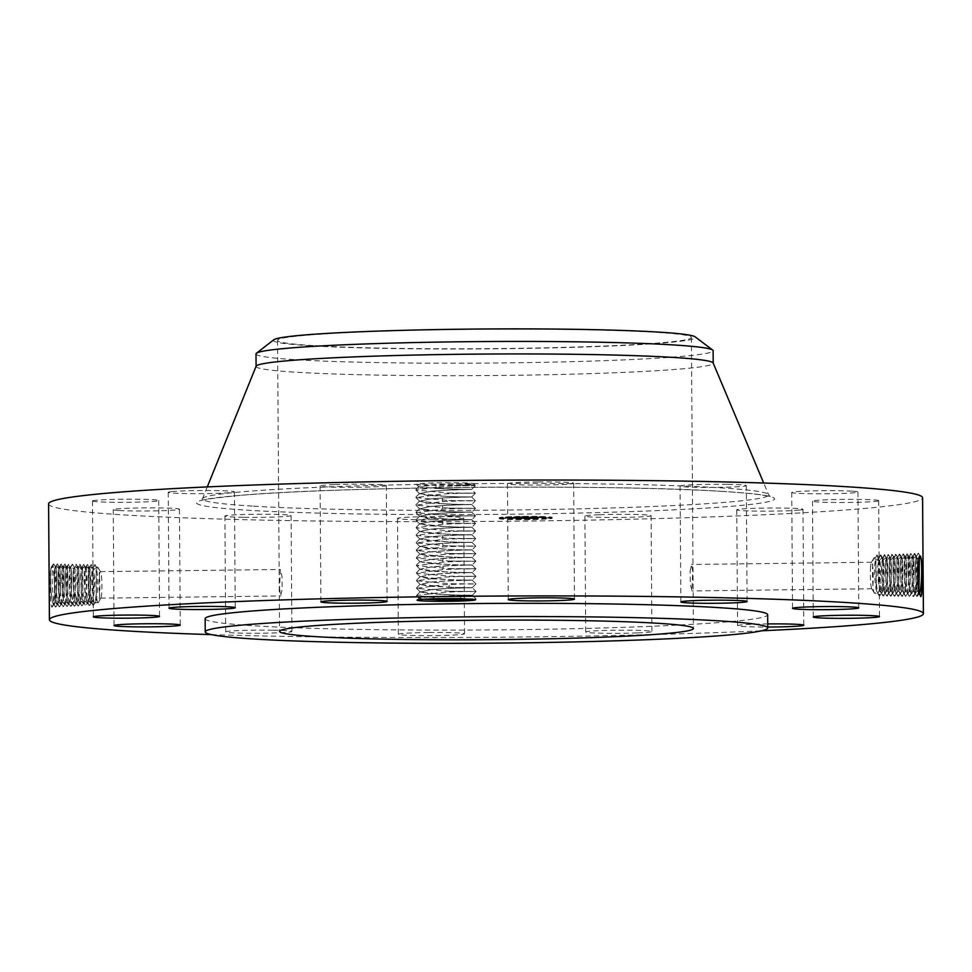 <?xml version="1.0" encoding="UTF-8"?>
<svg xmlns="http://www.w3.org/2000/svg" width="972" height="972" viewBox="0 0 972 972"><rect width="100%" height="100%" fill="white"/><g stroke="black" fill="none" stroke-linecap="round" stroke-linejoin="round"><path stroke-width="0.73" stroke-dasharray="4.86 3.65" d="M48.6 503.885A437.011 20.582 179.6 0 0 127.49 515.136A437.011 20.582 179.6 0 0 616.953 519.558A437.011 20.582 179.6 0 0 922.586 497.786M51.346 566.87L53.582 563.845L50.921 568.644L51.346 566.87M51.783 607.063L53.436 604.997C56.048 596.626 55.428 563.578 53.582 563.845L52.755 566.02C51.2 574.355 52.877 607.293 55.769 607.026L57.19 604.851C59.79 596.516 59.183 563.651 57.348 563.918L56.534 566.081C54.979 574.367 56.643 607.135 59.523 606.856L60.944 604.693C63.532 596.419 62.925 563.724 61.102 563.991L60.3 566.141C58.757 574.379 60.422 606.965 63.289 606.698L65.148 603.685C62.56 603.879 61.066 575.922 62.305 568.827L62.961 566.98C64.456 566.773 64.893 594.828 62.597 601.96L61.333 603.819C58.782 604.037 57.287 575.91 58.539 568.766L59.195 566.907C60.701 566.7 61.151 594.937 58.842 602.118L57.579 603.989C55.015 604.207 53.509 575.898 54.772 568.705L55.44 566.834C56.959 566.627 57.409 595.046 55.088 602.263L53.825 604.147C51.237 604.365 49.73 575.886 51.006 568.644L51.674 566.761C54.007 564.963 56.012 596.334 53.181 604.693L51.783 607.063C49.9 604.195 49.608 575.339 50.787 568.462M211.459 634.631A437.011 20.582 179.6 0 0 761.574 630.792M637.766 632.918A33.109 1.555 179.6 0 0 651.908 631.545A33.109 1.555 179.6 0 0 634.084 630.281A33.109 1.555 179.6 0 0 599.821 630.621A33.109 1.555 179.6 0 0 585.691 632.007A33.109 1.555 179.6 0 0 603.503 633.258A33.109 1.555 179.6 0 0 637.766 632.918M205.141 618.678A281.273 13.256 179.6 0 0 255.915 625.907A281.273 13.256 179.6 0 0 570.953 628.763A281.273 13.256 179.6 0 0 767.673 614.754M767.734 623.927A33.109 1.555 179.6 0 0 740.688 625.008A33.109 1.555 179.6 0 0 737.578 625.689A33.109 1.555 179.6 0 0 767.759 627.025M272.816 630.184A33.109 1.555 179.6 0 0 225.698 631.922A33.109 1.555 179.6 0 0 244.798 633.197A33.109 1.555 179.6 0 0 291.916 631.46A33.109 1.555 179.6 0 0 272.816 630.184M428.579 632.517A33.109 1.555 179.6 0 0 398.338 634.291A33.109 1.555 179.6 0 0 434.302 635.591A33.109 1.555 179.6 0 0 464.543 633.829A33.109 1.555 179.6 0 0 428.579 632.517M461.165 485.125L435.675 485.429L436.635 488.454A26.074 1.227 179.6 0 1 434.484 488.43L418.835 486.571L442.394 484.421C469.719 483.436 486.608 484.712 462.259 485.101L461.165 485.125A29.245 1.373 179.6 0 0 462.283 485.077A29.245 1.373 179.6 0 0 474.737 483.935A29.245 1.373 179.6 0 0 459.635 482.768A29.245 1.373 179.6 0 0 428.749 483.06A29.245 1.373 179.6 0 0 416.295 484.335A29.245 1.373 179.6 0 0 435.675 485.429M599.019 514.759A33.109 1.555 179.6 0 0 584.889 516.132A33.109 1.555 179.6 0 0 602.701 517.383A33.109 1.555 179.6 0 0 636.964 517.043A33.109 1.555 179.6 0 0 651.094 515.67A33.109 1.555 179.6 0 0 633.282 514.407A33.109 1.555 179.6 0 0 599.019 514.759M799.871 510.033A33.109 1.555 179.6 0 0 802.981 509.352A33.109 1.555 179.6 0 0 777.041 508.004A33.109 1.555 179.6 0 0 739.874 509.134A33.109 1.555 179.6 0 0 736.764 509.814A33.109 1.555 179.6 0 0 762.704 511.151A33.109 1.555 179.6 0 0 799.871 510.033M878.567 500.556A33.109 1.555 179.6 0 0 844.146 499.377A33.109 1.555 179.6 0 0 812.483 501.151A33.109 1.555 179.6 0 0 812.604 501.285A33.109 1.555 179.6 0 0 847.025 502.475A33.109 1.555 179.6 0 0 878.688 500.689A33.109 1.555 179.6 0 0 878.567 500.556M851.97 491.152A33.109 1.555 179.6 0 0 814.888 490.824A33.109 1.555 179.6 0 0 791.73 492.476A33.109 1.555 179.6 0 0 797.708 493.326A33.109 1.555 179.6 0 0 834.79 493.655A33.109 1.555 179.6 0 0 857.948 492.014A33.109 1.555 179.6 0 0 851.97 491.152M727.202 484.348A33.109 1.555 179.6 0 0 680.084 486.097A33.109 1.555 179.6 0 0 699.184 487.373A33.109 1.555 179.6 0 0 746.302 485.636A33.109 1.555 179.6 0 0 727.202 484.348M537.698 481.966A33.109 1.555 179.6 0 0 507.457 483.728A33.109 1.555 179.6 0 0 543.421 485.028A33.109 1.555 179.6 0 0 573.662 483.266A33.109 1.555 179.6 0 0 537.698 481.966M334.234 484.639A33.109 1.555 179.6 0 0 320.092 486.012A33.109 1.555 179.6 0 0 337.916 487.276A33.109 1.555 179.6 0 0 372.179 486.923A33.109 1.555 179.6 0 0 386.309 485.55A33.109 1.555 179.6 0 0 368.497 484.287A33.109 1.555 179.6 0 0 334.234 484.639M171.315 491.65A33.109 1.555 179.6 0 0 168.217 492.33A33.109 1.555 179.6 0 0 194.145 493.667A33.109 1.555 179.6 0 0 231.312 492.549A33.109 1.555 179.6 0 0 234.422 491.868A33.109 1.555 179.6 0 0 208.482 490.52A33.109 1.555 179.6 0 0 171.315 491.65M92.619 501.127A33.109 1.555 179.6 0 0 127.04 502.305A33.109 1.555 179.6 0 0 158.715 500.531A33.109 1.555 179.6 0 0 158.582 500.398A33.109 1.555 179.6 0 0 124.161 499.207A33.109 1.555 179.6 0 0 92.498 500.993A33.109 1.555 179.6 0 0 92.619 501.127M119.228 510.519A33.109 1.555 179.6 0 0 156.298 510.859A33.109 1.555 179.6 0 0 179.456 509.207A33.109 1.555 179.6 0 0 173.478 508.356A33.109 1.555 179.6 0 0 136.396 508.016A33.109 1.555 179.6 0 0 113.25 509.668A33.109 1.555 179.6 0 0 119.228 510.519M243.996 517.323A33.109 1.555 179.6 0 0 291.102 515.585A33.109 1.555 179.6 0 0 272.002 514.31A33.109 1.555 179.6 0 0 224.897 516.047A33.109 1.555 179.6 0 0 243.996 517.323M433.5 519.716A33.109 1.555 179.6 0 0 463.741 517.955A33.109 1.555 179.6 0 0 427.765 516.642A33.109 1.555 179.6 0 0 397.524 518.416A33.109 1.555 179.6 0 0 433.5 519.716M499.353 517.93A26.487 1.251 179.6 0 0 527.14 518.841A26.487 1.251 179.6 0 0 552.157 517.432A26.487 1.251 179.6 0 0 551.999 517.286A26.487 1.251 179.6 0 0 524.212 516.375A26.487 1.251 179.6 0 0 499.195 517.797A26.487 1.251 179.6 0 0 499.353 517.93M57.129 603.588L59.523 606.856L62.001 603.284L60.896 603.43L63.289 606.698L64.699 604.548C67.275 596.31 66.679 563.796 64.869 564.064L62.901 566.955C64.371 566.773 64.808 594.828 62.512 601.96L61.248 603.831C58.697 604.037 57.202 575.91 58.454 568.766L59.11 566.907C60.616 566.7 61.066 594.937 58.757 602.118L57.494 603.989C54.918 604.207 53.424 575.898 54.687 568.705L55.355 566.834C56.874 566.627 57.324 595.046 55.003 602.263L53.727 604.159C51.152 604.365 49.645 575.874 50.921 568.644M52.002 607.184L54.493 603.6L51.966 607.111M53.752 564.039L55.477 566.98L53.752 564.039M472.769 599.129L476.11 599.031L475.332 599.566M461.19 598.655L459.44 595.617A26.074 1.227 179.6 0 0 457.375 595.581L431.009 596.468L419.09 598.072L423.549 599.238M920.812 596.626L918.309 593.078L919.415 593.345M920.642 596.529L919.135 593.467C916.389 583.309 916.547 551.039 918.406 553.311L920.46 556.288M917.908 566.773L916.426 556.494L918.406 553.311L919.366 557.175M475.32 485.623L471.627 489.475L475.381 493.181L448.845 492.998L415.87 490.046L442.26 486.474C480.338 484.663 487.166 486.316 448.797 485.441L475.32 485.623L474.166 484.469L462.259 485.101M499.353 518.72A26.487 1.251 -0.4 0 1 499.195 518.586A26.487 1.251 -0.4 0 1 524.212 517.165A26.487 1.251 -0.4 0 1 552.011 518.088A26.487 1.251 -0.4 0 1 552.169 518.222A26.487 1.251 -0.4 0 1 527.14 519.643A26.487 1.251 -0.4 0 1 499.353 518.72M53.861 604.171L55.769 607.026L58.247 603.442L55.769 607.026L53.825 604.147M91.599 602.786L93.361 605.386L91.599 602.786C90.627 602.227 89.813 598.898 89.169 592.823C88.306 582.787 88.197 574.853 88.817 569.045L89.436 567.259L90.566 577.247C90.785 587.295 90.262 595.229 88.999 601.048L87.322 602.446L89.606 605.544L92.838 601C94.102 595.18 94.624 587.246 94.406 577.198L93.276 567.211L94.964 564.635L96.58 567.308L93.968 569.385L91.198 564.562L89.193 567.405L87.431 564.489L85.378 567.405L83.677 564.416L82.899 566.494C81.429 574.476 83.057 605.981 85.84 605.714L87.213 603.636C89.728 595.666 89.169 564.246 87.431 564.489L86.666 566.555C85.208 574.488 86.824 605.811 89.606 605.544L90.967 603.478C93.47 595.557 92.911 564.319 91.198 564.562L90.432 566.615C88.987 574.501 90.603 605.641 93.361 605.386L94.721 603.32C97.212 595.459 96.665 564.392 94.964 564.635L96.459 567.174L97.613 577.161C97.856 587.21 97.346 595.143 96.082 600.963L94.867 602.749C93.895 602.178 93.081 598.861 92.449 592.786C91.611 582.738 91.502 574.804 92.133 568.997L92.765 567.223L93.919 577.198C94.163 587.258 93.652 595.192 92.389 601.012L91.174 602.798C90.202 602.227 89.388 598.898 88.756 592.823C87.917 582.787 87.808 574.853 88.452 569.045L89.072 567.271L90.226 577.247C90.469 587.295 89.959 595.241 88.695 601.048L87.48 602.834C86.508 602.263 85.706 598.946 85.062 592.871C84.224 582.823 84.114 574.902 84.758 569.094L85.5 567.454L83.677 564.416L81.77 567.344C83.167 567.065 83.641 594.123 81.369 601.194L80.141 603.005C77.687 603.284 76.156 576.153 77.371 569.07L79.911 564.343L81.77 567.344L80.81 573.759A17.8 1.956 -90.7 0 0 80.664 575.849L81.794 567.478L79.911 564.343L78.039 567.405L76.156 564.27L74.273 567.332L72.39 564.197L71.6 566.324C70.093 574.428 71.734 606.467 74.565 606.2L75.95 604.086C78.501 595.994 77.918 564.015 76.156 564.27L75.366 566.384C73.872 574.44 75.512 606.309 78.331 606.042L79.704 603.94C82.243 595.885 81.672 564.088 79.911 564.343L79.133 566.445C77.651 574.452 79.279 606.139 82.085 605.872L83.458 603.782C85.986 595.775 85.415 564.173 83.677 564.416L81.709 567.32C83.082 567.077 83.556 594.135 81.271 601.206L80.044 603.005C77.602 603.284 76.071 576.141 77.286 569.07L77.918 567.259C79.327 567.004 79.813 594.244 77.517 601.352L76.29 603.175C73.823 603.454 72.293 576.129 73.52 569.009L74.164 567.186C75.585 566.919 76.071 594.342 73.763 601.51L72.523 603.333C70.057 603.612 68.514 576.117 69.753 568.948L70.519 567.259L68.793 564.319L67.833 566.263C66.315 574.416 67.967 606.637 70.81 606.37L72.195 604.244C74.759 596.091 74.176 563.942 72.39 564.197L70.421 567.101C71.867 566.919 72.293 594.621 70.02 601.656L68.769 603.503C66.242 603.709 64.76 575.934 65.987 568.887L66.764 567.186L65.039 564.246L64.067 566.202C62.536 574.391 64.188 606.807 67.044 606.528L68.453 604.39C71.017 596.201 70.421 563.869 68.635 564.125L66.655 567.028C68.113 566.846 68.55 594.73 66.266 601.814L65.015 603.661C62.463 603.879 60.981 575.922 62.22 568.827L62.998 567.113L61.102 563.991L59.243 567.053L57.348 563.918L55.355 566.834M457.375 595.581C475.733 595.253 477.021 595.107 461.226 595.156L472.368 595.229L461.226 595.253C476.438 595.241 475.843 595.35 459.44 595.617M917.847 567.782L916.596 556.336C915.065 554.405 915.004 582.143 917.434 590.915L918.747 593.613L919.391 593.248M920.363 556.178L918.406 553.311L916.693 556.336C915.15 554.405 915.089 582.155 917.532 590.915L920.593 596.601M918.941 590.94L916.839 596.529L914.543 593.017L915.187 593.564L917.799 579.336M434.484 488.43L460.485 489.402C482.598 489.669 468.54 489.025 442.539 490.495L430.632 491.382L419.515 493.618L428.19 495.489L460.546 496.971C482.501 497.239 468.917 496.583 442.588 498.053L430.681 498.94L419.564 501.188L428.251 503.046L460.594 504.529C482.562 504.796 468.966 504.14 442.649 505.61L430.742 506.497L419.612 508.745L428.3 510.604L460.643 512.086C482.756 512.353 468.698 511.709 442.697 513.18L430.79 514.067L419.673 516.302L428.348 518.173L460.704 519.643C482.805 519.911 468.747 519.267 442.746 520.737L430.839 521.624L419.722 523.859L428.409 525.731L460.752 527.213C482.865 527.48 468.808 526.836 442.807 528.294L430.9 529.181L419.77 531.429L428.458 533.288L460.801 534.77C482.914 535.037 468.856 534.393 442.855 535.851L430.948 536.751L419.831 538.986L428.506 540.857L460.862 542.327C482.817 542.607 469.233 541.939 442.904 543.421L430.997 544.308L419.88 546.543L428.567 548.415L460.91 549.897C483.023 550.152 468.966 549.52 442.965 550.978L431.058 551.865L419.928 554.113L428.616 555.972L460.959 557.454C483.072 557.721 469.014 557.077 443.013 558.536L431.106 559.435L419.989 561.67L428.664 563.541L461.02 565.011C483.12 565.279 469.063 564.635 443.062 566.105L431.155 566.992L420.038 569.228L428.725 571.099L461.068 572.581C483.181 572.836 469.124 572.204 443.123 573.662L431.216 574.549L420.086 576.797L428.774 578.656L461.117 580.138C483.23 580.406 469.172 579.762 443.171 581.22L431.264 582.107L420.147 584.354L428.822 586.213L461.178 587.696C483.278 587.963 469.221 587.319 443.22 588.789L431.313 589.676L420.196 591.912L428.883 593.783L461.226 595.253M448.845 492.998C487.215 493.885 480.387 492.221 442.321 494.031L415.931 497.603L448.906 500.568C487.276 501.443 480.447 499.79 442.369 501.601L415.98 505.161L448.955 508.125C487.324 509 480.496 507.348 442.418 509.158L416.028 512.718L449.003 515.682C487.373 516.569 480.545 514.905 442.479 516.715L416.089 520.287L449.064 523.24C487.434 524.127 480.605 522.474 442.527 524.285L416.138 527.845L449.113 530.809C487.482 531.684 480.654 530.032 442.576 531.842L416.186 535.402L449.161 538.367C487.531 539.253 480.715 537.589 442.637 539.399L416.247 542.971L449.222 545.924C487.592 546.811 480.763 545.146 442.685 546.969L416.295 550.529L449.271 553.493C487.64 554.368 480.812 552.716 442.734 554.526L416.344 558.086L449.319 561.051C487.689 561.925 480.873 560.273 442.795 562.083L416.405 565.655L449.38 568.608C487.75 569.495 480.921 567.83 442.843 569.641L416.453 573.213L449.428 576.165C487.798 577.052 480.97 575.4 442.892 577.21L416.502 580.77L449.477 583.735L448.93 587.282L420.256 584.476L431.264 582.009L443.487 581.098C469.379 579.652 483.084 580.296 461.117 580.029L448.882 579.725L420.208 576.906L431.216 574.44L443.439 573.541C469.33 572.095 483.035 572.739 461.068 572.472L448.833 572.156L420.147 569.349L431.155 566.883L443.39 565.971C469.269 564.538 482.975 565.169 461.02 564.914L448.772 564.598L420.098 561.792L431.106 559.325L443.329 558.414C469.221 556.968 482.926 557.612 460.959 557.345L448.724 557.041L420.05 554.222L431.058 551.768L443.281 550.857C469.172 549.411 482.877 550.055 460.91 549.788L448.675 549.472L419.989 546.665L430.997 544.198L443.232 543.287C469.112 541.854 482.817 542.485 460.862 542.23L448.614 541.914L419.94 539.108L430.948 536.641L443.171 535.73C469.063 534.284 482.768 534.928 460.801 534.661L448.566 534.357L419.892 531.55L430.9 529.084L443.123 528.173C469.014 526.727 482.72 527.371 460.752 527.103L448.517 526.8L419.831 523.981L430.839 521.514L443.074 520.603C468.954 519.17 482.659 519.801 460.704 519.546L448.457 519.23L419.783 516.424L430.79 513.957L443.013 513.046C468.905 511.612 482.61 512.244 460.643 511.977L448.408 511.673L419.734 508.866L430.742 506.4L442.965 505.489C468.856 504.043 482.562 504.687 460.594 504.419L448.359 504.116L419.673 501.297L430.681 498.83L442.916 497.931C468.796 496.485 482.501 497.129 460.546 496.862L448.299 496.546L419.625 493.74L430.632 491.273L442.855 490.362C468.747 488.928 482.452 489.56 460.485 489.305L436.635 488.454M256.122 366.201A228.566 10.765 179.6 0 0 256.086 366.42A228.566 10.765 179.6 0 0 297.347 372.3A228.566 10.765 179.6 0 0 553.347 374.609A228.566 10.765 179.6 0 0 713.205 363.224A228.566 10.765 179.6 0 0 713.169 363.018M546.422 518.149A20.862 0.984 -0.4 0 1 546.543 518.258A20.862 0.984 -0.4 0 1 526.836 519.376A20.862 0.984 -0.4 0 1 504.942 518.659A20.862 0.984 -0.4 0 1 504.82 518.55A20.862 0.984 -0.4 0 1 524.528 517.432A20.862 0.984 -0.4 0 1 546.422 518.149M524.673 517.298L521.466 517.323L524.673 517.298L524.673 516.509L521.466 516.533L524.673 516.509M503.739 518.671L500.544 518.708L503.739 518.671L503.751 517.882L500.544 517.906L503.739 517.882M508.793 517.821L505.598 517.857L508.793 517.821L508.793 517.031L505.586 517.055L508.793 517.019M529.886 519.473L526.678 519.51L529.886 519.473M512.475 519.364L509.279 519.388L512.475 519.364L512.487 518.574L509.279 518.611L512.475 518.562M547.613 518.137L550.82 518.112L547.613 518.137L547.601 517.335L550.808 517.311L547.613 517.347M538.877 517.456L542.084 517.42L538.877 517.456L538.865 516.654L542.072 516.618L538.877 516.654M542.57 518.987L545.766 518.963L542.57 518.987L542.558 518.185L545.766 518.173L542.558 518.197M55.38 566.81L57.348 563.918L59.11 566.907M461.226 595.156L448.991 594.84L420.305 592.033L431.313 589.567L443.548 588.655C469.427 587.222 483.133 587.853 461.178 587.586L472.307 587.659L461.178 587.696M314.892 345.704A206.927 9.744 179.6 0 0 546.665 347.794A206.927 9.744 179.6 0 0 691.384 337.491A206.927 9.744 179.6 0 0 654.034 332.169A206.927 9.744 179.6 0 0 422.261 330.067A206.927 9.744 179.6 0 0 277.542 340.382A206.927 9.744 179.6 0 0 314.892 345.704M690.169 570.831L691.651 564.465L692.696 571.208L691.979 590.94L690.327 584.208L690.169 570.831M279.572 588.51L280.641 595.958L282.123 589.712L282.038 576.906L280.325 569.471L279.572 588.51M918.747 593.613L916.839 596.529L915.381 593.406C912.647 583.309 912.805 551.209 914.652 553.469L916.62 556.312M471.627 489.475L460.485 489.402M471.627 489.366L460.485 489.305M256 353.917A228.566 10.765 179.6 0 0 297.25 359.798A228.566 10.765 179.6 0 0 509.717 362.848A228.566 10.765 179.6 0 0 695.976 354.938A228.566 10.765 179.6 0 0 713.12 350.722M546.41 517.359A20.862 0.984 -0.4 0 1 546.543 517.469A20.862 0.984 -0.4 0 1 526.824 518.586A20.862 0.984 -0.4 0 1 504.942 517.869A20.862 0.984 -0.4 0 1 504.808 517.76A20.862 0.984 -0.4 0 1 524.528 516.642A20.862 0.984 -0.4 0 1 546.41 517.359M529.874 518.683L526.678 518.708L529.874 518.683L529.898 519.485M273.764 339.799A211.094 9.939 179.6 0 0 437.279 348.96A211.094 9.939 179.6 0 0 679.732 341.354A211.094 9.939 179.6 0 0 695.162 336.847M870.487 568.632A13.244 1.446 -90.7 0 1 871.374 562.509A13.244 1.446 -90.7 0 1 871.653 562.266A13.244 1.446 -90.7 0 1 873.002 569.009A13.244 1.446 -90.7 0 1 873.135 582.386A13.244 1.446 -90.7 0 1 871.969 588.753A13.244 1.446 -90.7 0 1 871.69 588.51A13.244 1.446 -90.7 0 1 870.487 568.632M99.253 590.709A13.244 1.446 89.3 0 0 100.651 598.145A13.244 1.446 89.3 0 0 100.918 597.902A13.244 1.446 89.3 0 0 101.72 579.093A13.244 1.446 89.3 0 0 100.602 571.901A13.244 1.446 89.3 0 0 100.323 571.658A13.244 1.446 89.3 0 0 99.253 590.709M916.596 556.336L914.652 553.469L912.672 556.652L914.652 553.469L915.503 556.592C917.179 566.688 915.976 598.703 913.073 596.456L911.627 593.357C908.905 583.309 909.051 551.391 910.898 553.639L911.736 556.737C913.401 566.773 912.198 598.618 909.306 596.383L907.872 593.297C905.163 583.309 905.309 551.561 907.131 553.797L907.97 556.883C909.622 566.87 908.419 598.533 905.552 596.322L904.106 593.248C901.409 583.309 901.566 551.744 903.377 553.967L904.215 557.029C905.843 566.955 904.653 598.448 901.785 596.249L900.351 593.187C897.666 583.309 897.812 551.914 899.61 554.125L900.449 557.175C902.065 567.053 900.874 598.363 898.031 596.176L896.597 593.139C893.924 583.309 894.07 552.096 895.856 554.283L896.682 557.321C898.286 567.138 897.095 598.278 894.264 596.103L892.843 593.078C890.182 583.309 890.328 552.266 892.089 554.453L892.916 557.466C894.519 567.235 893.329 598.193 890.51 596.03L889.088 593.029C886.44 583.309 886.573 552.448 888.335 554.611L889.149 557.624C890.741 567.32 889.55 598.108 886.743 595.958L885.334 592.969C882.698 583.309 882.831 552.618 884.581 554.781L885.383 557.77C886.962 567.417 885.771 598.023 882.977 595.885L881.58 592.92C878.955 583.309 879.077 552.801 880.814 554.939L881.616 557.916C883.183 567.502 882.005 597.938 879.223 595.812L877.825 592.859C875.213 583.309 875.335 552.971 877.06 555.109A10.935 1.203 -90.7 0 1 877.194 555.243L878.87 557.721L877.777 566.178C877.692 575.825 878.324 583.965 879.684 590.599L880.948 593.175C881.92 593.236 882.698 590.393 883.256 584.634C883.973 574.974 883.973 566.822 883.269 560.176L882.612 557.6L881.616 566.129C881.531 575.776 882.163 583.917 883.524 590.563L884.787 593.127C885.759 593.187 886.537 590.344 887.096 584.585C887.813 574.926 887.813 566.773 887.108 560.127L886.452 557.551L885.456 566.081C885.371 575.728 886.002 583.868 887.363 590.514L888.627 593.078C889.599 593.139 890.376 590.296 890.935 584.537L891.348 565.23A17.8 1.956 89.3 0 1 891.506 567.454L890.364 557.491C888.955 555.595 888.858 581.961 891.239 590.526L892.503 593.114C894.957 594.998 896.123 568.523 894.787 559.921L894.131 557.321C892.709 555.425 892.6 581.961 894.993 590.575L896.257 593.187C898.736 595.083 899.902 568.438 898.553 559.775L897.885 557.163C896.451 555.243 896.342 581.961 898.748 590.636L900.023 593.26C902.514 595.168 903.681 568.341 902.32 559.629L901.652 556.992C900.169 555.109 900.121 582.155 902.502 590.697L903.79 593.333C906.329 595.204 907.435 568.061 906.086 559.483L905.406 556.835C903.911 554.927 903.863 582.155 906.256 590.745L907.544 593.394C910.108 595.289 911.214 567.976 909.853 559.337L909.172 556.664C907.666 554.757 907.605 582.155 910.023 590.806L911.311 593.467C913.874 595.374 914.98 567.879 913.619 559.192L912.927 556.506C911.408 554.575 911.347 582.155 913.777 590.855L916.839 596.529M891.336 565.206L890.279 557.491C888.87 555.595 888.773 581.949 891.154 590.526L892.418 593.102C894.872 594.998 896.038 568.535 894.702 559.933L894.046 557.321C892.624 555.413 892.515 581.949 894.908 590.575L896.172 593.175C898.65 595.083 899.817 568.438 898.468 559.775L897.642 557.296L899.61 554.125L897.824 557.138C896.366 555.243 896.257 581.949 898.663 590.636L899.938 593.248C902.417 595.168 903.596 568.353 902.235 559.629L901.566 556.992C900.108 555.061 899.999 581.949 902.417 590.684L903.693 593.321C906.244 595.204 907.338 568.073 906.001 559.483L905.321 556.835C903.826 554.927 903.778 582.143 906.171 590.745L907.459 593.394C910.011 595.289 911.116 567.976 909.768 559.337L909.087 556.664C907.581 554.757 907.52 582.143 909.926 590.794L911.214 593.467C913.789 595.374 914.895 567.879 913.534 559.192L912.842 556.506C911.323 554.575 911.262 582.143 913.68 590.855L914.98 593.54L915.66 593.127L917.762 578.279M524.904 517.25L530.615 517.226L532.134 517.797L530.919 517.882L538.585 517.08L524.795 517.25L524.904 518.052L530.627 518.015L532.146 518.598L530.919 518.671L538.597 517.882L524.904 518.052M524.333 517.298L526.484 517.42L524.151 517.286L524.345 518.088L525.974 518.197L524.345 518.088M527.589 517.323L535.742 517.845L528.161 517.286L527.589 518.125M511.794 517.408L525.682 517.93L511.794 517.408L511.807 518.197L525.682 518.72L511.807 518.197M511.357 517.456L513.69 517.578L511.005 517.444L512.997 518.343L511.369 518.258M515.561 517.821L515.561 518.623M519.813 517.699L525.524 517.967L517.456 517.736L519.813 517.699L520.36 518.72L518.611 518.866L525.524 518.769L519.813 518.501M59.134 566.883L61.102 563.991L62.961 566.98L64.869 564.064L66.728 567.053C68.198 566.846 68.635 594.718 66.351 601.814L63.289 606.698L61.333 603.819M448.93 587.282L461.178 587.586M876.197 584.719A17.8 1.956 89.3 0 0 876.015 566.737A17.8 1.956 89.3 0 0 874.205 557.685A17.8 1.956 89.3 0 0 873.84 558.013A17.8 1.956 89.3 0 0 872.649 566.239A17.8 1.956 89.3 0 0 874.265 592.944A17.8 1.956 89.3 0 0 874.642 593.272A17.8 1.956 89.3 0 0 876.197 584.719M99.533 577.137A17.8 1.956 -90.7 0 1 98.464 602.397A17.8 1.956 -90.7 0 1 98.087 602.725A17.8 1.956 -90.7 0 1 96.216 592.738A17.8 1.956 -90.7 0 1 97.662 567.138A17.8 1.956 -90.7 0 1 98.038 567.466A17.8 1.956 -90.7 0 1 99.533 577.137M912.842 556.506L910.898 553.639L908.917 556.81L910.898 553.639L912.854 556.482M915.66 593.127L913.073 596.456L910.788 592.944L911.894 593.066L909.306 596.383L907.022 592.871L908.14 592.993L905.552 596.322L903.267 592.798L904.373 592.92L901.785 596.249L899.513 592.726L900.607 592.847L898.031 596.176L895.747 592.665L896.84 592.774L894.264 596.103L891.992 592.592L893.074 592.701L890.51 596.03L888.25 592.568L889.295 592.677L886.743 595.958L884.556 592.604L885.456 592.713L882.977 595.885L881.069 593.187L881.616 592.762L879.223 595.812L877.181 592.701L877.801 593.236L874.642 593.272M475.381 493.181L471.675 497.032L460.546 496.971M471.675 496.935L460.546 496.862M524.795 517.25L524.807 518.04M538.585 517.08L538.597 517.882M538.427 517.104L538.439 517.894M538.281 517.128L538.294 517.918M538.148 517.14L538.148 517.942M538.014 517.165L538.026 517.955M537.893 517.177L537.905 517.979M537.783 517.201L537.795 517.991M537.686 517.213L537.698 518.015M537.601 517.238L537.613 518.027M537.528 517.25L537.528 518.04M537.322 517.274L537.322 518.064M537.261 517.262L537.273 518.052M537.2 517.25L537.212 518.04M537.139 517.238L537.139 518.027M537.054 517.226L537.066 518.015M536.969 517.213L536.969 518.003M536.86 517.213L536.872 518.003M536.751 517.201L536.763 517.991M536.641 517.189L536.641 517.991M536.508 517.189L536.508 517.979M536.362 517.189L536.374 517.979M536.216 517.177L536.216 517.979M536.046 517.177L536.058 517.967M535.864 517.177L535.864 517.967M535.669 517.177L535.669 517.967M535.451 517.177L535.463 517.967M535.22 517.177L535.232 517.967M534.977 517.177L534.989 517.967M534.722 517.177L534.734 517.967M534.454 517.177L534.454 517.967M534.163 517.177L534.163 517.979M533.944 517.189L533.956 517.979M533.725 517.189L533.737 517.979M533.507 517.189L533.507 517.991M533.057 517.201L533.057 517.991M533.968 518.027L533.956 517.226L533.932 518.003M534.43 517.213L534.43 518.003L535.584 518.015L534.43 518.003L534.406 517.226M534.649 517.213L534.661 518.003M534.867 517.201L534.879 518.003M535.074 517.201L535.074 518.003M535.256 517.213L535.268 518.003M535.426 517.213L535.438 518.003M535.73 517.213L535.742 518.003M536.107 517.226L536.107 518.015M536.216 517.226L536.216 518.027M536.313 517.238L536.325 518.027M536.41 517.25L536.41 518.04M536.495 517.25L536.775 518.088L536.471 517.298M536.58 517.262L536.58 518.052M536.653 517.274L536.653 518.064M536.714 517.286L536.714 518.076M536.775 517.298L536.775 518.088M536.423 517.286L536.435 518.076M536.374 517.274L536.374 518.076M536.313 517.274L536.313 518.064M536.24 517.262L536.252 518.052M536.167 517.25L536.18 518.052M535.803 517.238L535.815 518.027M535.305 517.226L535.317 518.015M535.159 517.226L535.159 518.015M534.989 517.226L534.989 518.015M534.807 517.226L534.819 518.015M534.612 517.226L534.624 518.015M533.142 517.238L533.154 518.027M534.418 517.772L534.418 518.562M536.18 517.809L536.18 518.611M530.919 517.882L530.919 518.671M532.134 517.797L532.146 518.598M530.615 517.226L530.627 518.015M530.408 517.226L530.408 518.015M530.202 517.226L530.202 518.027M529.995 517.226L529.995 518.027M529.789 517.238L529.789 518.027M529.57 517.238L529.582 518.027M529.327 517.238L529.339 518.027M529.096 517.238L529.108 518.04M528.877 517.25L528.889 518.04M528.671 517.25L528.683 518.04M528.489 517.25L528.489 518.052M528.148 517.262L528.148 518.1M527.869 517.274L527.881 518.064M527.747 517.286L527.76 518.076M527.638 517.286L527.65 518.088L527.675 517.311M527.541 517.298L527.553 518.088M527.444 517.298L527.456 518.1M527.359 517.311L527.371 518.1M527.286 517.323L527.286 518.112M527.213 517.335L527.213 518.125M527.152 517.347L527.055 518.161M527.006 517.383L527.006 518.173M526.848 517.383L526.86 518.185M526.751 517.383L526.763 518.173M526.666 517.371L526.666 518.161M526.569 517.359L526.569 518.161M526.472 517.359L526.484 518.149M526.374 517.347L526.387 518.137M526.277 517.335L526.289 518.137M526.192 517.335L526.192 518.125M526.095 517.323L526.095 518.112M526.484 517.42L525.998 518.112M525.901 517.311L525.901 518.1M524.151 517.286L524.151 518.088M524.418 517.274L524.43 518.076M524.601 517.286L524.613 518.076M524.783 517.298L524.795 518.088M524.977 517.298L524.989 518.1M525.172 517.311L525.184 518.112M525.378 517.323L525.378 518.125M525.536 518.161L525.536 517.371L525.585 518.137M525.779 517.359L525.791 518.149M525.961 517.408L526.484 518.21M525.743 517.383L525.755 518.185M525.317 517.359L525.33 518.149M525.111 517.347L525.123 518.137M524.916 517.335L524.916 518.125M524.71 517.323L524.722 518.112M524.528 517.311L524.528 518.1M527.419 517.335L527.432 518.125M527.468 517.335L527.468 518.125M527.565 517.323L527.565 518.112M527.82 517.298L527.82 518.1M528.391 517.286L528.391 518.076M528.671 517.274L528.683 518.076M528.841 517.274L528.841 518.076M529.011 517.274L529.023 518.064M529.205 517.274L529.436 518.076L529.193 517.286M529.619 517.262L531.222 518.611L529.631 518.732L535.742 518.647L530.238 518.708L531.575 518.611L529.631 518.064L529.594 517.286M530.25 517.262L530.25 518.052M531.575 517.809L531.575 518.611M530.226 517.918L530.238 518.708M535.742 517.845L535.742 518.647M535.511 517.869L535.511 518.659M529.631 517.942L529.631 518.732M531.222 517.809L531.222 518.611M529.922 517.274L529.934 518.076M529.752 517.274L529.764 518.076M528.975 517.286L528.975 518.088M528.756 517.298L528.756 518.088M528.537 517.298L528.549 518.088M527.942 517.311L527.954 518.112M527.76 517.323L527.772 518.112M523.738 517.262L523.738 518.052M522.353 517.347L522.353 518.137M522.887 517.578L522.887 518.368M523.228 517.566L523.24 518.368M523.556 517.566L524.163 518.404L523.543 517.614M523.847 517.566L523.859 518.368M524.394 517.578L524.394 518.368M524.625 517.578L524.625 518.38M524.831 517.59L524.844 518.38M525.026 517.602L525.038 518.392M525.196 517.614L525.208 518.404M525.342 517.614L525.354 518.416M525.281 517.626L525.293 518.428M525.111 517.626L525.111 518.416M524.734 517.614L524.746 518.404M524.552 517.614L524.552 518.404M524.358 517.614L524.358 518.404M523.957 517.602L523.969 518.404M523.762 517.614L523.762 518.404M523.337 517.614L523.337 518.404M523.167 517.614L523.167 518.404M522.997 517.614L522.997 518.416M523.094 518.453L523.082 517.651L523.058 518.441M523.276 517.639L523.276 518.428M523.483 517.639L523.483 518.428M523.689 517.639L523.689 518.428M523.944 518.453L523.932 517.651L523.884 518.428M524.066 517.639L524.078 518.428L524.102 517.651M524.43 517.639L524.43 518.441M524.588 517.651L524.601 518.441L524.564 517.663M524.759 517.651L524.759 518.441M524.71 517.663L524.722 518.465M524.406 517.663L524.418 518.453M523.774 517.651L523.774 518.453M523.604 517.651L523.616 518.453M523.434 517.651L523.446 518.453M523.264 517.651L523.264 518.453M523.641 517.882L523.641 518.683M525.682 517.93L525.682 518.72M520.032 518.003L520.032 518.793M521.332 517.918L521.344 518.708M520.688 517.651L520.7 518.441M518.064 517.675L518.064 518.477M516.339 517.784L516.339 518.586M515.804 517.566L515.804 518.355M517.857 517.639L517.869 518.428M519.595 517.614L519.607 518.404M519.109 517.408L519.109 518.197M518.817 517.408L518.817 518.197M518.55 517.408L518.55 518.21M518.307 517.42L518.307 518.21M518.076 517.42L518.076 518.21M517.869 517.42L517.869 518.21M517.602 517.42L517.602 518.222M517.347 517.42L517.347 518.222M516.557 517.396L517.116 518.222M516.667 517.432L516.679 518.234M516.472 517.444L516.484 518.234M516.302 517.444L516.302 518.234M516.132 517.444L516.132 518.234M515.84 517.456L515.853 518.246M515.597 517.456L515.597 518.258M515.622 517.444L514.82 518.283L516.557 518.185M515.075 518.234L515.148 517.469M514.698 517.505L514.71 518.295M514.953 517.481L514.966 518.27M515.925 517.432L515.634 518.246M516.266 517.432L515.938 518.234M516.642 517.42L516.266 518.222M517.055 517.42L516.642 518.21M517.505 517.408L517.055 518.21M518.441 517.396L518.441 518.197L517.505 518.197M518.732 517.396L518.441 518.197M519.352 517.383L518.732 518.185M520.591 517.602L519.886 518.404M519.984 517.347L520.591 518.392M519.57 517.359L519.996 518.149M518.453 517.371L518.453 518.161L519.57 518.149M517.797 517.383L518.453 518.161M517.456 517.383L517.797 518.173M516.302 517.408L516.302 518.197M516.071 517.408L516.071 518.197M515.853 517.408L515.865 518.21M515.658 517.42L515.67 518.21M515.488 517.42L515.5 518.222M515.342 517.432L515.342 518.222M515.209 517.432L515.209 518.234M514.674 517.469L514.686 518.27M514.553 517.481L514.553 518.283M514.431 517.493L514.431 518.295M514.31 517.517L514.31 518.307M514.188 517.529L514.188 518.319M514.067 517.541L514.067 518.331M513.508 517.493L513.508 518.295M513.398 517.493L513.41 518.283M513.313 517.481L513.313 518.283M513.216 517.481L513.228 518.27M513.058 517.469L513.058 518.258M512.9 517.456L512.912 518.246M512.718 517.444L512.73 518.246M512.621 517.444L512.621 518.234M512.378 517.432L512.39 518.222M511.005 517.444L511.005 518.246M511.187 517.432L511.187 518.234M511.551 517.444L511.551 518.246M511.88 517.456L511.892 518.258M512.195 517.481L512.195 518.27M512.742 517.505L512.742 518.295M513.192 517.529L513.192 518.319M513.386 517.541L513.386 518.343M513.544 517.566L513.544 518.355M513.69 517.578L513.69 518.368M513.459 517.59L513.471 518.38M513.325 517.578L513.337 518.368M513.167 517.554L513.18 518.355M512.779 517.529L512.779 518.319M512.548 517.517L512.548 518.307M512.28 517.505L512.293 518.295M512.001 517.493L512.013 518.283M511.697 517.481L511.697 518.27M515.014 517.59L515.014 518.392M515.294 517.578L515.294 518.38M515.84 517.809L515.84 518.611M517.456 517.736L517.456 518.526M517.748 517.712L517.76 518.501M520.069 517.687L520.069 518.477M520.664 517.93L520.664 518.732M519.218 518.052L519.218 518.841M525.524 517.967L525.524 518.769M525.269 517.991L525.269 518.781M518.611 518.076L518.611 518.866M520.36 517.93L520.36 518.72M61.382 603.843L59.523 606.856L57.579 603.989M449.428 576.165L475.952 576.347L472.258 580.211L461.117 580.138M472.258 580.102L461.117 580.029M879.223 557.624L878.117 560.723L875.347 557.831L877.06 555.109L875.59 557.685L874.569 566.214C874.46 575.861 875.092 584.014 876.44 590.648L877.68 593.212C878.652 593.272 879.417 590.429 879.964 584.67C880.668 575.011 880.668 566.858 879.939 560.212L879.04 557.782L880.814 554.939L882.734 557.734L884.581 554.781L886.428 557.697L888.335 554.611L890.133 557.624L892.089 554.453L893.888 557.466L895.856 554.283L897.897 557.26L895.856 554.283L894.131 557.321L892.089 554.453L890.303 557.466M882.612 557.6L880.814 554.939L879.283 557.636L878.263 566.166C878.153 575.825 878.785 583.965 880.134 590.599L881.373 593.163C882.345 593.224 883.111 590.381 883.657 584.622C884.362 574.962 884.362 566.81 883.633 560.164L882.904 557.576M95.596 602.215L93.361 605.386L95.596 602.215M96.459 567.174L97.662 567.138M93.191 567.198L94.709 564.781A10.935 1.203 89.3 0 0 93.968 569.385M903.79 593.333L905.552 596.322L907.459 593.394L909.306 596.383L911.214 593.467L913.073 596.456L914.98 593.54M877.194 555.243A10.935 1.203 -90.7 0 1 878.117 560.723M878.773 557.649L877.06 555.109M877.68 593.212L879.223 595.812L881.069 593.187M91.295 602.81L89.606 605.544L87.759 602.834C86.787 602.263 85.973 598.946 85.329 592.871C84.467 582.836 84.357 574.902 84.977 569.094L85.597 567.308L86.727 577.295C86.945 587.331 86.423 595.265 85.159 601.097L83.483 602.494L85.84 605.714L86.654 605.131L88.209 602.312L85.84 605.714L83.92 602.883C82.936 602.312 82.134 598.983 81.49 592.92L80.81 573.759M909.087 556.664L907.131 553.797L905.151 556.98L907.131 553.797L909.099 556.64M448.906 500.568L475.43 500.738L471.736 504.602L460.594 504.529M471.736 504.492L460.594 504.419M65.233 603.673L67.044 606.528L69.522 602.956L67.044 606.528L65.233 603.673M62.305 568.827L64.067 566.202L65.987 568.887M449.38 568.608L475.903 568.79L472.21 572.544L461.068 572.472M472.21 572.544L461.068 572.581M886.452 557.551L884.581 554.781L882.977 557.6L881.944 566.117C881.847 575.776 882.479 583.917 883.827 590.563L885.067 593.127C886.039 593.187 886.804 590.332 887.351 584.585C888.056 574.926 888.056 566.761 887.327 560.115L886.598 557.527M89.375 567.247L91.198 564.562L92.765 567.223M909.768 559.337L907.97 556.883L906.086 559.483M66.072 568.887L68.635 564.125L70.482 567.126C71.916 566.846 72.414 594.439 70.106 601.656L68.417 603.102L70.81 606.37L71.624 605.775L73.277 602.798L70.81 606.37L68.854 603.49C66.327 603.709 64.845 575.946 66.072 568.887L67.833 566.263L69.753 568.948M66.351 601.814L68.453 604.39L70.02 601.668M881.373 593.163L882.977 595.885L884.909 593.139M905.321 556.835L903.377 553.967L901.396 557.138L903.377 553.967L905.333 556.81M906.171 590.745L904.106 593.248L902.502 590.697M448.955 508.125L475.478 508.307L471.785 512.159L460.643 512.086M471.785 512.05L460.643 511.977M449.319 561.051L475.855 561.233L472.149 564.975L461.02 564.914M472.149 564.975L461.02 565.011M890.279 557.491L888.335 554.611L886.671 557.551L885.638 566.081C885.541 575.728 886.16 583.868 887.509 590.514L888.748 593.102C889.732 593.139 890.498 590.283 891.045 584.537L891.506 567.454M85.39 567.308L86.544 577.295C86.775 587.343 86.265 595.277 85.001 601.097L83.786 602.883C82.814 602.312 82.013 598.983 81.369 592.92L80.664 575.849M85.536 567.296L87.431 564.489L89.072 567.271M900.023 593.26L901.785 596.249L903.814 593.345M906.001 559.483L904.215 557.029L902.32 559.629M69.838 568.948L72.39 564.197L74.249 567.198C75.67 566.919 76.156 594.342 73.86 601.498L72.183 602.944L74.565 606.2L75.379 605.617L77.031 602.628L74.565 606.2L72.621 603.333C70.142 603.624 68.599 576.129 69.838 568.948L71.6 566.324L73.52 569.009M70.106 601.656L72.195 604.244L73.763 601.51M885.067 593.127L886.743 595.958L888.748 593.102L890.51 596.03L892.527 593.127M84.042 602.895L82.085 605.872L84.042 602.895M901.566 556.992L899.61 554.125L901.579 556.968M902.417 590.684L900.351 593.187L898.748 590.636M449.003 515.682L475.539 515.865L471.833 519.716L460.704 519.643M471.833 519.619L460.704 519.546M449.271 553.493L475.794 553.663L472.1 557.418L460.959 557.345M472.1 557.418L460.959 557.454M890.935 560.066L889.149 557.624L887.327 560.115M891.02 560.066L892.916 557.466L894.702 559.921M81.053 569.13L79.133 566.445L77.371 569.07M81.612 605.459L79.704 602.616L81.612 605.459M896.257 593.187L898.031 596.176L900.048 593.272M902.235 559.629L900.449 557.175L898.553 559.775M77.942 567.247L78.003 567.271C79.412 566.992 79.898 594.232 77.614 601.352L76.375 603.162C73.921 603.454 72.378 576.141 73.605 569.009L76.156 564.27L77.918 567.259M73.86 601.498L75.95 604.086L77.517 601.352M891.154 590.526L889.088 593.029L887.509 590.514M81.369 601.194L83.458 603.782L85.001 601.097M76.424 603.187L78.331 606.042L80.141 603.005M898.663 590.636L896.597 593.139L894.993 590.587M449.064 523.24L475.587 523.422L471.894 527.286L460.752 527.213M471.894 527.176L460.752 527.103M73.605 569.009L75.366 566.384L77.286 569.07M449.222 545.924L475.745 546.106L472.052 549.86L460.91 549.788M472.052 549.86L460.91 549.897M891.239 590.526L892.843 593.078L894.908 590.575M80.178 603.029L78.331 606.042L76.375 603.162M81.271 601.206L79.704 603.94L77.614 601.352M892.503 593.114L894.264 596.103L896.281 593.199M898.468 559.775L896.682 557.321L894.787 559.921M449.113 530.809L475.636 530.979L471.942 534.843L460.801 534.77M471.942 534.734L460.801 534.661M449.161 538.367L475.697 538.549L471.991 542.4L460.862 542.327M471.991 542.303L460.862 542.23M472.368 595.326L476.11 599.031L471.177 598.995M472.258 580.211L476.013 583.905L449.477 583.735C487.847 584.609 481.031 582.957 442.953 584.767L416.563 588.327L449.538 591.292C487.908 592.179 481.079 590.514 443.001 592.325L416.611 595.435L442.296 598.606M449.538 591.292L476.061 591.474L472.307 587.768M475.952 576.347L472.21 572.642M475.903 568.79L472.149 565.084M475.855 561.233L472.1 557.527M475.794 553.663L472.052 549.97M475.745 546.106L471.991 542.4M475.697 538.549L471.942 534.843M475.636 530.979L471.894 527.286M475.587 523.422L471.833 519.716M475.539 515.865L471.785 512.159M475.478 508.307L471.736 504.602M475.43 500.738L471.675 497.032M722.403 491.395A288.976 13.608 179.6 0 0 319.995 490.836A288.976 13.608 179.6 0 0 248.796 510.288A288.976 13.608 179.6 0 0 651.204 510.847A288.976 13.608 179.6 0 0 722.403 491.395M53.181 604.693L55.003 602.276M51.006 568.644L52.755 566.02L54.687 568.705M919.378 593.175L917.532 590.915M919.524 556.786L917.386 559.046M253.583 506.169A283.095 13.341 179.6 0 0 573.286 508.976A283.095 13.341 179.6 0 0 768.597 494.675A283.095 13.341 179.6 0 0 717.555 487.652A283.095 13.341 179.6 0 0 403.101 484.724A283.095 13.341 179.6 0 0 202.528 498.624A283.095 13.341 179.6 0 0 253.583 506.169M55.088 602.263L57.19 604.851L58.757 602.118M917.434 590.915L915.381 593.406L913.777 590.855M54.772 568.705L56.534 566.081L58.454 568.766M917.301 559.046L915.503 556.592L913.619 559.192M58.842 602.118L60.944 604.693L62.512 601.972M913.68 590.855L911.627 593.357L910.023 590.806M517.821 517.408L517.821 518.197M518.125 517.408L518.137 518.197M519.024 517.396L519.024 518.185M513.945 517.529L513.957 518.331M513.823 517.517L513.836 518.319M513.714 517.517L513.726 518.307M513.605 517.505L513.617 518.295M512.244 517.42L512.256 518.222M512.11 517.42L512.11 518.21M511.952 517.408L511.965 518.21M58.539 568.766L60.3 566.141L62.22 568.827M913.534 559.192L911.736 556.737L909.853 559.337M62.597 601.96L64.699 604.548L66.266 601.814M883.524 590.563L881.58 592.92L880.134 590.599M883.269 560.176L881.616 557.916L879.939 560.212M879.684 590.599L877.825 592.859L876.44 590.648M88.817 569.045L90.432 566.615L92.133 568.997M92.838 601L94.721 603.32L96.082 600.963M88.999 601.048L90.967 603.478L92.389 601.012M909.926 590.794L907.872 593.297L906.269 590.745M887.108 560.127L885.383 557.77L883.633 560.164M84.977 569.094L86.666 566.555L88.452 569.045M887.363 590.514L885.334 592.969L883.827 590.563M85.159 601.097L87.213 603.636L88.695 601.048M81.138 569.13L82.899 566.494L84.758 569.094M443.062 566.105L442.843 569.641M443.013 558.536L442.795 562.083M442.904 543.421L442.685 546.969M442.855 535.851L442.637 539.399M442.746 520.737L442.527 524.285M442.649 505.61L442.418 509.158M442.588 498.053L442.369 501.601M419.09 598.072L417.11 600.076M651.094 515.67L651.908 631.545M584.889 516.132L585.691 632.007M736.764 509.814L737.578 625.689M802.981 509.352L803.783 625.227M878.688 500.689L879.502 616.564M812.483 501.151L813.285 617.026M857.948 492.014L858.75 607.877M791.73 492.476L792.544 608.351M746.302 485.636L747.104 601.51M680.084 486.097L680.898 601.972M573.662 483.266L574.476 599.141M507.457 483.728L508.259 599.603M386.309 485.55L387.111 601.425M320.092 486.012L320.906 601.887M234.422 491.868L235.236 607.743M168.217 492.33L169.019 608.205M92.498 500.993L93.312 616.868M158.715 500.531L159.517 616.406M113.25 509.668L114.052 625.543M179.456 509.207L180.27 625.081M224.897 516.047L225.698 631.922M291.102 515.585L291.916 631.46M397.524 518.416L398.338 634.291M463.741 517.955L464.543 633.829M418.835 486.838L416.295 484.335M207.279 486.911L202.528 498.624L200.73 500.896C199.868 500.045 212.03 498.296 237.217 495.635C331.987 486.608 613.636 484.117 721.965 491.382C742.802 492.658 757.261 494.068 765.365 495.599L770.432 496.911L768.597 494.675L763.688 483.023M499.195 518.586L499.195 517.797M552.169 518.222L552.157 517.432M917.58 596.091L919.427 593.199M691.384 337.491L693.425 628.495M277.542 340.382L279.572 631.387M546.543 518.258L546.543 517.469M504.82 518.55L504.808 517.76M521.466 517.323L521.466 516.533M500.544 518.708L500.544 517.906M505.598 517.845L505.586 517.055M526.678 519.51L526.678 518.708M509.279 519.388L509.279 518.598M550.82 518.112L550.808 517.311M542.084 517.42L542.072 516.63M545.766 518.963L545.766 518.173M871.653 562.266L691.651 564.453M871.969 588.753L691.979 590.94M100.651 598.145L280.641 595.958M100.323 571.658L280.325 569.471M871.374 562.509L873.84 558.013M871.69 588.51L874.265 592.944M100.918 597.902L98.464 602.397M100.602 571.901L98.038 567.466M875.529 557.661L874.205 557.685M94.989 602.762L98.087 602.725M416.611 595.435L420.305 591.681M416.611 595.897L419.09 598.339M476.061 591.474L472.368 595.229M416.551 587.878L420.256 584.123M416.563 588.327L420.305 592.033M476.013 583.905L472.307 587.659M416.502 580.32L420.196 576.566M416.502 580.77L420.256 584.476M416.453 572.751L420.147 569.009M416.453 573.213L420.208 576.906M416.393 565.194L420.098 561.439M416.405 565.655L420.147 569.349M416.344 557.636L420.038 553.882M416.344 558.086L420.098 561.792M416.295 550.067L419.989 546.325M416.295 550.529L420.05 554.222M416.235 542.51L419.94 538.755M416.247 542.971L419.989 546.665M416.186 534.952L419.88 531.198M416.186 535.402L419.94 539.108M416.138 527.395L419.831 523.641M416.138 527.845L419.892 531.55M416.077 519.826L419.783 516.083M416.089 520.287L419.831 523.981M416.028 512.268L419.722 508.514M416.028 512.718L419.783 516.424M415.98 504.711L419.673 500.957M415.98 505.161L419.734 508.866M415.919 497.142L419.625 493.399M415.931 497.603L419.673 501.297M415.87 489.584L418.835 486.571M415.87 490.046L419.625 493.74"/><path stroke-width="1.46" d="M761.574 630.792A437.011 20.582 179.6 0 0 923.4 613.66A437.011 20.582 179.6 0 0 844.51 602.421A437.011 20.582 179.6 0 0 355.047 597.999A437.011 20.582 179.6 0 0 49.414 619.759A437.011 20.582 179.6 0 0 128.292 631.01A437.011 20.582 179.6 0 0 211.459 634.631M923.4 613.66L922.586 497.786A437.011 20.582 179.6 0 0 843.708 486.547A437.011 20.582 179.6 0 0 354.245 482.124A437.011 20.582 179.6 0 0 48.6 503.885L49.414 619.759M463.085 600.951A29.245 1.373 179.6 0 0 475.539 599.675A29.245 1.373 179.6 0 0 475.332 599.566L461.19 598.655A29.245 1.373 179.6 0 0 429.563 598.934A29.245 1.373 179.6 0 0 417.11 600.076A29.245 1.373 179.6 0 0 432.212 601.243A29.245 1.373 179.6 0 0 463.085 600.951M767.759 627.973L767.673 614.754A281.273 13.256 179.6 0 0 716.899 607.512A281.273 13.256 179.6 0 0 401.861 604.669A281.273 13.256 179.6 0 0 205.141 618.678L205.226 631.909A281.273 13.256 179.6 0 0 256 639.139A281.273 13.256 179.6 0 0 571.038 641.994A281.273 13.256 179.6 0 0 767.759 627.973A281.273 13.256 179.6 0 0 716.996 620.744A281.273 13.256 179.6 0 0 401.946 617.888A281.273 13.256 179.6 0 0 205.226 631.909M767.759 627.025A33.109 1.555 179.6 0 0 800.685 625.907A33.109 1.555 179.6 0 0 803.783 625.227A33.109 1.555 179.6 0 0 767.734 623.927M813.418 617.159A33.109 1.555 179.6 0 0 847.839 618.338A33.109 1.555 179.6 0 0 879.502 616.564A33.109 1.555 179.6 0 0 879.381 616.43A33.109 1.555 179.6 0 0 844.96 615.252A33.109 1.555 179.6 0 0 813.285 617.026A33.109 1.555 179.6 0 0 813.418 617.159M798.522 609.201A33.109 1.555 179.6 0 0 835.604 609.529A33.109 1.555 179.6 0 0 858.75 607.877A33.109 1.555 179.6 0 0 852.772 607.026A33.109 1.555 179.6 0 0 815.702 606.698A33.109 1.555 179.6 0 0 792.544 608.351A33.109 1.555 179.6 0 0 798.522 609.201M699.998 603.248A33.109 1.555 179.6 0 0 747.104 601.51A33.109 1.555 179.6 0 0 728.004 600.222A33.109 1.555 179.6 0 0 680.898 601.972A33.109 1.555 179.6 0 0 699.998 603.248M544.235 600.903A33.109 1.555 179.6 0 0 574.476 599.141A33.109 1.555 179.6 0 0 538.5 597.841A33.109 1.555 179.6 0 0 508.259 599.603A33.109 1.555 179.6 0 0 544.235 600.903M372.981 602.798A33.109 1.555 179.6 0 0 387.111 601.425A33.109 1.555 179.6 0 0 369.299 600.161A33.109 1.555 179.6 0 0 335.036 600.514A33.109 1.555 179.6 0 0 320.906 601.887A33.109 1.555 179.6 0 0 338.718 603.138A33.109 1.555 179.6 0 0 372.981 602.798M232.126 608.423A33.109 1.555 179.6 0 0 235.236 607.743A33.109 1.555 179.6 0 0 209.296 606.394A33.109 1.555 179.6 0 0 172.129 607.524A33.109 1.555 179.6 0 0 169.019 608.205A33.109 1.555 179.6 0 0 194.959 609.541A33.109 1.555 179.6 0 0 232.126 608.423M159.396 616.272A33.109 1.555 179.6 0 0 124.975 615.082A33.109 1.555 179.6 0 0 93.312 616.868A33.109 1.555 179.6 0 0 93.434 617.001A33.109 1.555 179.6 0 0 127.854 618.18A33.109 1.555 179.6 0 0 159.517 616.406A33.109 1.555 179.6 0 0 159.396 616.272M174.292 624.231A33.109 1.555 179.6 0 0 137.21 623.89A33.109 1.555 179.6 0 0 114.052 625.543A33.109 1.555 179.6 0 0 120.03 626.393A33.109 1.555 179.6 0 0 157.112 626.733A33.109 1.555 179.6 0 0 180.27 625.081A33.109 1.555 179.6 0 0 174.292 624.231M920.691 556.579L920.363 556.178C917.993 552.582 916.414 583.042 919.378 593.175L920.812 596.626C922.671 595.581 922.562 567.138 921.286 558.718L920.691 556.579L921.286 558.718M423.549 599.238L449.368 600.283L475.332 599.566M918.747 593.613C921.335 595.544 922.452 567.697 921.067 558.9L920.46 556.288M918.832 593.613C921.432 595.544 922.537 567.697 921.152 558.888M316.921 636.709A206.927 9.744 179.6 0 0 548.694 638.811A206.927 9.744 179.6 0 0 693.425 628.495A206.927 9.744 179.6 0 0 656.064 623.173A206.927 9.744 179.6 0 0 424.302 621.072A206.927 9.744 179.6 0 0 279.572 631.387A206.927 9.744 179.6 0 0 316.921 636.709M919.366 557.175L918.941 590.94M763.688 483.023L713.169 363.018A228.566 10.765 179.6 0 0 671.944 357.344A228.566 10.765 179.6 0 0 418.069 354.987A228.566 10.765 179.6 0 0 256.122 366.201L207.279 486.911M917.799 579.336L917.908 566.773M713.205 363.115L713.12 350.722A228.566 10.765 179.6 0 0 712.683 350.066A228.566 10.765 179.6 0 0 671.859 344.841A228.566 10.765 179.6 0 0 459.404 341.792A228.566 10.765 179.6 0 0 273.132 349.701A228.566 10.765 179.6 0 0 256.426 353.249A228.566 10.765 179.6 0 0 256 353.917L256.086 366.31M712.683 350.066L695.162 336.847A211.094 9.939 179.6 0 0 518.914 328.888A211.094 9.939 179.6 0 0 289.194 336.519A211.094 9.939 179.6 0 0 273.764 339.799L256.426 353.249M917.762 578.279L917.847 567.782M442.296 598.606L472.769 599.129M921.067 558.9L919.269 556.446M449.586 598.849L449.368 600.283"/></g></svg>
